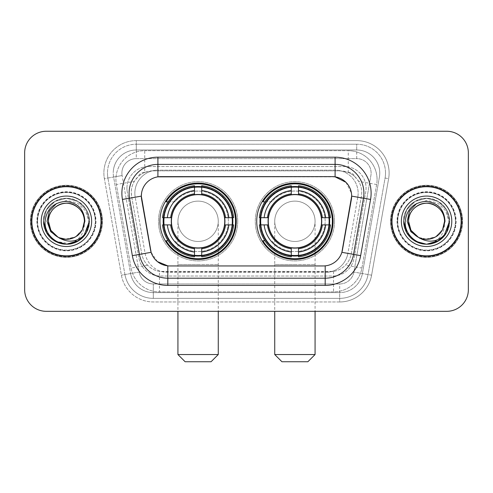 <?xml version="1.0" encoding="UTF-8"?>
<svg xmlns="http://www.w3.org/2000/svg" width="493" height="493" viewBox="0 0 493 493"><rect width="100%" height="100%" fill="white"/><g stroke="black" fill="none" stroke-linecap="round" stroke-linejoin="round"><path stroke-width="0.37" stroke-dasharray="2.46 1.85" d="M256.73 221.289A38.177 38.177 0 0 0 294.906 259.466A38.177 38.177 0 0 0 333.077 221.289A38.177 38.177 0 0 0 294.906 183.113A38.177 38.177 0 0 0 256.73 221.289M159.923 221.289A38.177 38.177 0 0 0 198.094 259.466A38.177 38.177 0 0 0 236.27 221.289A38.177 38.177 0 0 0 198.094 183.113A38.177 38.177 0 0 0 159.923 221.289M354.898 176.704A21.606 21.606 0 0 0 347.885 172.31L348.261 172.31A7.204 7.204 0 0 1 354.898 176.704L358.645 181.344C361.357 185.953 362.275 190.92 361.406 196.232L351.244 253.852C350.437 258.221 348.508 261.993 345.451 265.166C342.16 268.512 338.186 270.589 333.533 271.415L159.467 271.415C154.808 270.589 150.833 268.506 147.549 265.166C144.492 261.993 142.557 258.221 141.756 253.852L131.594 196.232L131.267 192.48C131.286 188.474 132.315 184.764 134.355 181.344L138.102 176.704A7.204 7.204 0 0 1 144.739 172.31L144.739 150.704A28.81 28.81 0 0 0 116.36 184.518L131.095 268.069A28.81 28.81 0 0 0 159.467 291.881L333.533 291.881A28.81 28.81 0 0 0 361.905 268.069L376.64 184.518A28.81 28.81 0 0 0 348.261 150.704L144.739 150.704A28.81 28.81 0 0 0 116.36 184.518L131.095 268.069A28.81 28.81 0 0 0 159.467 291.881L333.533 291.881A28.81 28.81 0 0 0 361.905 268.069L376.64 184.518A28.81 28.81 0 0 0 348.261 150.704L144.739 150.704M144.739 172.31L152.873 170.868L340.127 170.868A21.606 21.606 0 0 1 361.406 196.232L351.244 253.852A21.606 21.606 0 0 1 329.965 271.711L163.035 271.711A21.606 21.606 0 0 1 141.756 253.852L131.594 196.232A21.606 21.606 0 0 1 152.873 170.868L340.127 170.868L347.885 172.31M150.525 249.877L141.337 196.078A19.449 19.449 0 0 0 141.633 199.455L150.525 249.877A19.449 19.449 0 0 0 169.678 265.949L323.322 265.949A19.449 19.449 0 0 0 342.475 249.877L351.367 199.455A19.449 19.449 0 0 0 332.214 176.63L160.786 176.63A19.449 19.449 0 0 0 141.337 196.078L141.553 193.201C143.42 184.185 148.868 178.737 157.902 176.845L335.098 176.845C344.114 178.725 349.568 184.179 351.447 193.201L351.367 199.455L342.475 249.877M163.349 217.69A34.935 34.935 0 0 1 199.899 186.403A34.935 34.935 0 0 1 233.029 221.289A34.935 34.935 0 0 0 198.094 186.354A34.935 34.935 0 0 0 163.165 221.289A34.935 34.935 0 0 0 198.094 256.224A34.935 34.935 0 0 0 233.029 221.289A34.935 34.935 0 0 1 199.899 256.175A34.935 34.935 0 0 1 163.349 224.894M260.156 217.69A34.935 34.935 0 0 1 296.706 186.403A34.935 34.935 0 0 1 329.835 221.289A34.935 34.935 0 0 0 294.906 186.354A34.935 34.935 0 0 0 259.971 221.289A34.935 34.935 0 0 0 294.906 256.224A34.935 34.935 0 0 0 329.835 221.289A34.935 34.935 0 0 1 296.706 256.175A34.935 34.935 0 0 1 260.156 224.894M145.115 172.31A21.606 21.606 0 0 0 138.102 176.704M31.49 221.289A34.935 34.935 0 0 0 66.426 256.224A34.935 34.935 0 0 0 101.361 221.289A34.935 34.935 0 0 0 66.426 186.354A34.935 34.935 0 0 0 31.49 221.289M391.639 221.289A34.935 34.935 0 0 0 426.574 256.224A34.935 34.935 0 0 0 461.51 221.289A34.935 34.935 0 0 0 426.574 186.354A34.935 34.935 0 0 0 391.639 221.289M30.776 221.289A35.656 35.656 0 0 1 66.426 185.633A35.656 35.656 0 0 1 102.082 221.289A35.656 35.656 0 0 1 66.426 256.945A35.656 35.656 0 0 1 30.776 221.289A35.656 35.656 0 0 1 66.426 185.633A35.656 35.656 0 0 1 102.082 221.289A35.656 35.656 0 0 1 66.426 256.945A35.656 35.656 0 0 1 30.776 221.289M390.918 221.289A35.656 35.656 0 0 1 426.574 185.633A35.656 35.656 0 0 1 462.224 221.289A35.656 35.656 0 0 1 426.574 256.945A35.656 35.656 0 0 1 390.918 221.289A35.656 35.656 0 0 1 426.574 185.633A35.656 35.656 0 0 1 462.224 221.289A35.656 35.656 0 0 1 426.574 256.945A35.656 35.656 0 0 1 390.918 221.289M141.553 193.201C143.42 184.185 148.868 178.737 157.902 176.845L157.902 170.147L335.098 170.147A23.048 23.048 0 0 1 357.795 197.2A23.048 23.048 0 0 0 335.098 170.147L157.902 170.147A23.048 23.048 0 0 0 134.854 193.201A23.048 23.048 0 0 1 157.902 170.147A23.048 23.048 0 0 0 135.205 197.2A23.048 23.048 0 0 1 157.902 170.147L157.902 157.181L335.098 157.181A36.014 36.014 0 0 1 370.563 199.449L360.654 255.633A36.014 36.014 0 0 1 325.189 285.398L167.811 285.398A36.014 36.014 0 0 1 132.346 255.633L122.437 199.449A36.014 36.014 0 0 1 157.902 157.181M363.908 193.201A28.81 28.81 0 0 1 363.47 198.204A28.81 28.81 0 0 0 335.098 164.385L157.902 164.385A28.81 28.81 0 0 0 129.53 198.204L139.439 254.382A28.81 28.81 0 0 0 167.811 278.194L325.189 278.194A28.81 28.81 0 0 0 353.561 254.382A28.81 28.81 0 0 1 325.189 278.194M345.963 182.324L351.447 193.201L351.663 196.122L357.795 197.2L347.892 253.384A23.048 23.048 0 0 1 325.189 272.432L167.811 272.432A23.048 23.048 0 0 1 145.108 253.384L135.205 197.2L145.108 253.384A23.048 23.048 0 0 0 167.811 272.432L325.189 272.432A23.048 23.048 0 0 0 347.892 253.384L357.795 197.2L370.563 199.449M455.748 221.289A29.173 29.173 0 0 1 426.574 250.462A29.173 29.173 0 0 1 397.401 221.289A29.173 29.173 0 0 0 426.574 250.462A29.173 29.173 0 0 0 455.748 221.289A29.173 29.173 0 0 0 426.574 192.116A29.173 29.173 0 0 0 397.401 221.289A29.173 29.173 0 0 1 426.574 192.116A29.173 29.173 0 0 1 455.748 221.289M95.599 221.289A29.173 29.173 0 0 1 66.426 250.462A29.173 29.173 0 0 1 37.252 221.289A29.173 29.173 0 0 0 66.426 250.462A29.173 29.173 0 0 0 95.599 221.289A29.173 29.173 0 0 0 66.426 192.116A29.173 29.173 0 0 0 37.252 221.289A29.173 29.173 0 0 1 66.426 192.116A29.173 29.173 0 0 1 95.599 221.289M468.35 152.861A21.606 21.606 0 0 0 446.744 131.255L46.256 131.255A21.606 21.606 0 0 0 24.65 152.861L24.65 289.718A21.606 21.606 0 0 0 46.256 311.323L446.744 311.323A21.606 21.606 0 0 0 468.35 289.718L468.35 152.861A21.606 21.606 0 0 0 446.744 131.255L46.256 131.255A21.606 21.606 0 0 0 24.65 152.861L24.65 289.718A21.606 21.606 0 0 0 46.256 311.323L446.744 311.323A21.606 21.606 0 0 0 468.35 289.718L468.35 152.861A21.606 21.606 0 0 0 446.744 131.255M342.358 250.487L341.877 252.324C339.036 260.156 333.471 264.667 325.189 265.856L167.811 265.856C159.541 264.679 153.976 260.168 151.123 252.324L150.642 250.487M157.427 261.61L151.123 252.324L145.108 253.384A23.048 23.048 0 0 0 167.811 272.432L167.811 265.856L169.678 265.949M325.189 265.856L325.189 272.432A23.048 23.048 0 0 0 347.892 253.384L341.877 252.324C339.042 260.15 333.478 264.661 325.189 265.856L323.322 265.949M134.854 193.201A23.048 23.048 0 0 0 135.205 197.2L141.337 196.078M126.935 188.153A21.606 21.606 0 0 1 148.541 166.548A21.606 21.606 0 0 0 127.262 191.906A21.606 21.606 0 0 1 126.935 188.153M379.752 173.031A23.048 23.048 0 0 0 356.704 149.983L136.296 149.983L356.704 149.983A23.048 23.048 0 0 1 379.407 177.03L362.386 273.553L379.407 177.03A23.048 23.048 0 0 0 379.752 173.031A23.048 23.048 0 0 1 379.407 177.03A23.048 23.048 0 0 0 356.704 149.983L356.704 158.623A14.408 14.408 0 0 1 370.89 175.533L353.875 272.05A14.408 14.408 0 0 1 339.683 283.956L153.317 283.956A14.408 14.408 0 0 1 139.125 272.05L122.11 175.533A14.408 14.408 0 0 1 136.296 158.623L356.704 158.623A14.408 14.408 0 0 1 370.89 175.533L353.875 272.05A14.408 14.408 0 0 1 339.683 283.956L339.683 298.364L153.317 298.364L339.683 298.364A28.81 28.81 0 0 0 368.061 274.552L385.076 178.035A28.81 28.81 0 0 0 385.514 173.031A28.81 28.81 0 0 1 385.076 178.035L368.061 274.552A28.81 28.81 0 0 1 339.683 298.364A28.81 28.81 0 0 0 368.061 274.552A28.81 28.81 0 0 1 339.683 298.364L339.683 301.962A32.415 32.415 0 0 0 371.605 275.18L388.626 178.657A32.415 32.415 0 0 0 356.704 140.616L136.296 140.616L136.296 144.221A28.81 28.81 0 0 0 107.486 173.031A28.81 28.81 0 0 1 136.296 144.221L356.704 144.221L136.296 144.221L136.296 158.623L356.704 158.623L356.704 144.221A28.81 28.81 0 0 1 385.514 173.031A28.81 28.81 0 0 0 356.704 144.221A28.81 28.81 0 0 1 385.076 178.035L388.626 178.657A32.415 32.415 0 0 0 356.704 140.616L136.296 140.616A32.415 32.415 0 0 0 104.374 178.657L121.395 275.18A32.415 32.415 0 0 0 153.317 301.962L339.683 301.962A32.415 32.415 0 0 0 371.605 275.18L388.626 178.657L385.076 178.035M113.593 177.03A23.048 23.048 0 0 1 136.296 149.983A23.048 23.048 0 0 0 113.593 177.03L130.614 273.553L113.593 177.03L104.374 178.657L121.395 275.18A32.415 32.415 0 0 0 153.317 301.962L339.683 301.962L339.683 292.602L153.317 292.602L339.683 292.602A23.048 23.048 0 0 0 362.386 273.553A23.048 23.048 0 0 1 339.683 292.602A23.048 23.048 0 0 0 362.386 273.553A23.048 23.048 0 0 1 339.683 292.602L339.683 283.956L153.317 283.956L153.317 298.364A28.81 28.81 0 0 1 124.939 274.552L107.924 178.035L124.939 274.552A28.81 28.81 0 0 0 153.317 298.364A28.81 28.81 0 0 1 124.939 274.552A28.81 28.81 0 0 0 153.317 298.364L153.317 292.602A23.048 23.048 0 0 1 130.614 273.553A23.048 23.048 0 0 0 153.317 292.602A23.048 23.048 0 0 1 130.614 273.553A23.048 23.048 0 0 0 153.317 292.602L153.317 283.956A14.408 14.408 0 0 1 139.125 272.05L121.395 275.18L139.125 272.05L122.11 175.533L107.924 178.035A28.81 28.81 0 0 1 107.486 173.031A28.81 28.81 0 0 0 107.924 178.035A28.81 28.81 0 0 1 107.486 173.031A28.81 28.81 0 0 0 107.924 178.035L104.374 178.657A32.415 32.415 0 0 1 136.296 140.616L136.296 149.983A23.048 23.048 0 0 0 113.593 177.03L122.11 175.533A14.408 14.408 0 0 1 136.296 158.623L136.296 149.983A23.048 23.048 0 0 0 113.248 173.031M397.759 221.289A28.81 28.81 0 0 0 426.574 250.099A28.81 28.81 0 0 0 455.384 221.289A28.81 28.81 0 0 0 426.574 192.48A28.81 28.81 0 0 0 397.759 221.289A28.81 28.81 0 0 0 426.574 250.099A28.81 28.81 0 0 0 455.384 221.289A28.81 28.81 0 0 0 426.574 192.48A28.81 28.81 0 0 0 397.759 221.289A28.81 28.81 0 0 0 426.574 250.099A28.81 28.81 0 0 0 455.384 221.289A28.81 28.81 0 0 0 426.574 192.48A28.81 28.81 0 0 0 397.759 221.289A28.81 28.81 0 0 0 426.574 250.099A28.81 28.81 0 0 0 455.384 221.289A28.81 28.81 0 0 0 426.574 192.48A28.81 28.81 0 0 0 397.759 221.289A28.81 28.81 0 0 1 426.574 192.48A28.81 28.81 0 0 1 455.384 221.289A28.81 28.81 0 0 0 426.574 192.48A28.81 28.81 0 0 0 397.759 221.289M37.616 221.289A28.81 28.81 0 0 0 66.426 250.099A28.81 28.81 0 0 0 95.241 221.289A28.81 28.81 0 0 0 66.426 192.48A28.81 28.81 0 0 0 37.616 221.289A28.81 28.81 0 0 0 66.426 250.099A28.81 28.81 0 0 0 95.241 221.289A28.81 28.81 0 0 0 66.426 192.48A28.81 28.81 0 0 0 37.616 221.289A28.81 28.81 0 0 0 66.426 250.099A28.81 28.81 0 0 0 95.241 221.289A28.81 28.81 0 0 0 66.426 192.48A28.81 28.81 0 0 0 37.616 221.289A28.81 28.81 0 0 0 66.426 250.099A28.81 28.81 0 0 0 95.241 221.289A28.81 28.81 0 0 0 66.426 192.48A28.81 28.81 0 0 0 37.616 221.289A28.81 28.81 0 0 1 66.426 192.48A28.81 28.81 0 0 1 95.241 221.289A28.81 28.81 0 0 0 66.426 192.48A28.81 28.81 0 0 0 37.616 221.289M24.65 289.718A21.606 21.606 0 0 0 46.256 311.323M46.256 131.255A21.606 21.606 0 0 0 24.65 152.861M446.744 311.323A21.606 21.606 0 0 0 468.35 289.718M148.541 166.548L344.459 166.548A21.606 21.606 0 0 1 365.738 191.906L354.054 258.178A21.606 21.606 0 0 1 332.769 276.031L160.231 276.031A21.606 21.606 0 0 1 138.946 258.178L127.262 191.906L138.946 258.178A21.606 21.606 0 0 0 160.231 276.031L332.769 276.031A21.606 21.606 0 0 0 354.054 258.178L365.738 191.906A21.606 21.606 0 0 0 344.459 166.548L148.541 166.548M101.003 221.289A34.572 34.572 0 0 0 66.426 186.718A34.572 34.572 0 0 0 31.854 221.289A34.572 34.572 0 0 0 66.426 255.861A34.572 34.572 0 0 0 101.003 221.289M102.439 221.289A36.014 36.014 0 0 0 66.426 185.276A36.014 36.014 0 0 0 30.412 221.289A36.014 36.014 0 0 0 66.426 257.303A36.014 36.014 0 0 0 102.439 221.289A36.014 36.014 0 0 0 66.426 185.276A36.014 36.014 0 0 0 30.412 221.289A36.014 36.014 0 0 0 66.426 257.303A36.014 36.014 0 0 0 102.439 221.289M80.501 239.432L67.726 244.214C78.843 241.225 84.395 234.064 84.377 222.731A18.007 18.007 0 0 1 65.15 239.253L59.671 238.292M41.215 221.289A25.211 25.211 0 0 0 66.426 246.5A25.211 25.211 0 0 0 91.636 221.289A25.211 25.211 0 0 0 66.426 196.078A25.211 25.211 0 0 0 41.215 221.289M56.442 203.541L66.993 200.435L77.629 203.122L85.548 210.764L88.715 221.289C88.863 226.934 87.199 231.969 83.711 236.4M58.1 237.256L66.838 239.29L75.429 236.886L82.46 229.485C75.065 246.254 47.377 239.469 48.419 221.289C47.809 207.978 64.207 198.506 75.429 205.692C81.191 209.303 84.192 214.498 84.432 221.289L82.023 230.293L75.429 236.886L66.838 239.29L58.1 237.256L66.838 239.29L75.429 236.886L82.023 230.293L84.432 221.289C85.049 234.606 68.644 244.072 57.422 236.886C51.666 233.281 48.665 228.08 48.419 221.289C47.809 207.978 64.207 198.506 75.429 205.692C81.191 209.303 84.192 214.498 84.432 221.289C84.192 228.08 81.191 233.281 75.429 236.886C64.207 244.072 47.809 234.606 48.419 221.289C48.665 214.498 51.666 209.303 57.422 205.692C68.644 198.506 85.049 207.978 84.432 221.289C85.049 234.606 68.644 244.072 57.422 236.886C51.666 233.281 48.665 228.08 48.419 221.289C48.665 214.498 51.666 209.303 57.422 205.692C68.644 198.506 85.049 207.978 84.432 221.289L84.377 222.731M82.46 229.485L75.429 236.886L65.15 239.253M70.511 243.881L54.945 241.176L46.545 232.77L43.47 221.289L46.545 209.808L54.945 201.409L66.426 198.334L77.906 201.409L86.312 209.808L89.387 221.289L86.589 232.271L78.825 240.615M43.47 221.289L46.545 209.808L54.945 201.409L66.426 198.334L77.906 201.409L86.312 209.808L89.387 221.289L86.312 209.808L77.906 201.409L66.426 198.334L54.945 201.409L46.545 209.808L43.47 221.289L46.545 209.808L54.945 201.409L66.426 198.334L77.906 201.409L86.312 209.808L89.387 221.289L86.312 209.808L77.906 201.409L66.426 198.334L54.945 201.409L46.545 209.808L43.47 221.289M70.419 243.899C56.664 246.765 43.168 234.964 43.47 221.289C42.688 204.312 63.597 192.239 77.906 201.409C92.998 209.217 92.998 233.362 77.906 241.176C63.597 250.339 42.688 238.267 43.47 221.289C43.778 212.631 47.605 206.006 54.945 201.409C69.26 192.239 90.17 204.312 89.387 221.289C90.17 238.267 69.26 250.339 54.945 241.176C39.853 233.362 39.853 209.217 54.945 201.409C69.26 192.239 90.17 204.312 89.387 221.289C90.17 238.267 69.26 250.339 54.945 241.176C39.853 233.362 39.853 209.217 54.945 201.409C69.26 192.239 90.17 204.312 89.387 221.289C90.17 238.267 69.26 250.339 54.945 241.176C39.853 233.362 39.853 209.217 54.945 201.409C69.26 192.239 90.17 204.312 89.387 221.289C89.615 232.998 79.521 243.943 67.726 244.214M461.146 221.289A34.572 34.572 0 0 0 426.574 186.718A34.572 34.572 0 0 0 391.997 221.289A34.572 34.572 0 0 0 426.574 255.861A34.572 34.572 0 0 0 461.146 221.289M462.588 221.289A36.014 36.014 0 0 0 426.574 185.276A36.014 36.014 0 0 0 390.561 221.289A36.014 36.014 0 0 0 426.574 257.303A36.014 36.014 0 0 0 462.588 221.289A36.014 36.014 0 0 0 426.574 185.276A36.014 36.014 0 0 0 390.561 221.289A36.014 36.014 0 0 0 426.574 257.303A36.014 36.014 0 0 0 462.588 221.289M440.643 239.432L427.869 244.214C438.992 241.225 444.544 234.064 444.52 222.731A18.007 18.007 0 0 1 425.299 239.253L419.82 238.292M401.364 221.289A25.211 25.211 0 0 0 426.574 246.5A25.211 25.211 0 0 0 451.785 221.289A25.211 25.211 0 0 0 426.574 196.078A25.211 25.211 0 0 0 401.364 221.289M416.591 203.541L427.141 200.435L437.778 203.122L445.69 210.764L448.864 221.289C449.012 226.934 447.342 231.969 443.86 236.4M444.52 222.731L444.581 221.289C444.335 214.498 441.334 209.303 435.578 205.692C424.356 198.506 407.951 207.978 408.568 221.289C408.808 214.498 411.809 209.303 417.571 205.692C428.793 198.506 445.191 207.978 444.581 221.289C445.191 234.606 428.793 244.072 417.571 236.886C411.809 233.281 408.808 228.08 408.568 221.289C408.808 214.498 411.809 209.303 417.571 205.692C428.793 198.506 445.191 207.978 444.581 221.289C444.335 228.08 441.334 233.281 435.578 236.886C424.356 244.072 407.951 234.606 408.568 221.289C407.951 207.978 424.356 198.506 435.578 205.692C441.334 209.303 444.335 214.498 444.581 221.289C445.191 234.606 428.793 244.072 417.571 236.886C411.809 233.281 408.808 228.08 408.568 221.289C407.526 239.469 435.208 246.254 442.609 229.485L435.578 236.886L427.129 239.29L418.489 237.379L427.129 239.29L435.578 236.886L442.609 229.485L435.578 236.886L427.129 239.29L418.489 237.379M442.609 229.485L435.578 236.886L425.299 239.253M403.613 221.289L406.688 209.808L415.094 201.409L426.574 198.334L438.055 201.409L446.455 209.808L449.53 221.289L446.455 209.808L438.055 201.409L426.574 198.334L415.094 201.409L406.688 209.808L403.613 221.289L406.688 209.808L415.094 201.409L426.574 198.334L438.055 201.409L446.455 209.808L449.53 221.289L446.455 209.808L438.055 201.409L426.574 198.334L415.094 201.409L406.688 209.808L403.613 221.289L406.688 209.808L415.094 201.409L426.574 198.334L438.055 201.409L446.455 209.808L449.53 221.289M430.562 243.899C416.813 246.765 403.311 234.964 403.613 221.289C402.83 204.312 423.74 192.239 438.055 201.409C453.147 209.217 453.147 233.362 438.055 241.176C423.74 250.339 402.83 238.267 403.613 221.289C403.927 212.631 407.754 206.006 415.094 201.409C429.403 192.239 450.312 204.312 449.53 221.289C450.312 238.267 429.403 250.339 415.094 241.176C400.002 233.362 400.002 209.217 415.094 201.409C429.403 192.239 450.312 204.312 449.53 221.289C450.312 238.267 429.403 250.339 415.094 241.176C400.002 233.362 400.002 209.217 415.094 201.409C429.403 192.239 450.312 204.312 449.53 221.289C450.312 238.267 429.403 250.339 415.094 241.176C400.002 233.362 400.002 209.217 415.094 201.409C429.403 192.239 450.312 204.312 449.53 221.289C449.758 232.998 439.664 243.943 427.869 244.214M177.93 221.289A20.17 20.17 0 0 1 198.094 201.119A20.17 20.17 0 0 1 218.263 221.289A20.17 20.17 0 0 1 198.094 241.459A20.17 20.17 0 0 1 177.93 221.289A20.17 20.17 0 0 1 198.094 201.119A20.17 20.17 0 0 1 218.263 221.289A20.17 20.17 0 0 1 198.094 241.459A20.17 20.17 0 0 1 177.93 221.289L177.93 264.507L198.094 264.507L177.93 264.507L177.93 311.323M185.134 361.745L211.059 361.745M218.263 354.541L177.93 354.541M171.447 221.289A26.653 26.653 0 0 0 198.094 247.942A26.653 26.653 0 0 0 224.746 221.289A26.653 26.653 0 0 0 198.094 194.636A26.653 26.653 0 0 0 171.447 221.289M232.308 221.289A34.214 34.214 0 0 0 198.094 187.075A34.214 34.214 0 0 0 163.886 221.289A34.214 34.214 0 0 0 198.094 255.503A34.214 34.214 0 0 0 232.308 221.289A34.214 34.214 0 0 0 198.094 187.075A34.214 34.214 0 0 0 163.886 221.289A34.214 34.214 0 0 0 198.094 255.503A34.214 34.214 0 0 0 232.308 221.289A34.214 34.214 0 0 0 198.094 187.075A34.214 34.214 0 0 0 163.886 221.289A34.214 34.214 0 0 0 198.094 255.503A34.214 34.214 0 0 0 232.308 221.289M194.495 186.902L194.495 187.266A34.214 34.214 0 0 0 164.07 217.69L162.554 217.69A35.724 35.724 0 0 1 194.495 185.744L194.495 186.902A34.572 34.572 0 0 0 163.713 217.69M232.48 217.69L232.123 217.69A34.214 34.214 0 0 0 201.699 187.266L201.699 185.744A35.724 35.724 0 0 1 233.639 217.69L232.48 217.69A34.572 34.572 0 0 0 201.699 186.902M225.11 221.289A27.01 27.01 0 0 0 198.094 194.279A27.01 27.01 0 0 0 171.083 221.289A27.01 27.01 0 0 0 198.094 248.299A27.01 27.01 0 0 0 225.11 221.289A27.01 27.01 0 0 0 198.094 194.279A27.01 27.01 0 0 0 171.083 221.289A27.01 27.01 0 0 0 198.094 248.299A27.01 27.01 0 0 0 225.11 221.289M237.712 221.289A39.619 39.619 0 0 0 198.094 181.677A39.619 39.619 0 0 0 158.481 221.289A39.619 39.619 0 0 0 198.094 260.908A39.619 39.619 0 0 0 237.712 221.289A39.619 39.619 0 0 0 198.094 181.677A39.619 39.619 0 0 0 158.481 221.289A39.619 39.619 0 0 0 198.094 260.908A39.619 39.619 0 0 0 237.712 221.289M201.699 255.676L201.699 255.312A34.214 34.214 0 0 0 232.123 224.894L233.639 224.894A35.724 35.724 0 0 1 201.699 256.835L201.699 255.676A34.572 34.572 0 0 0 232.48 224.894M163.713 224.894L164.07 224.894A34.214 34.214 0 0 0 194.495 255.312L194.495 256.835A35.724 35.724 0 0 1 162.554 224.894L163.713 224.894A34.572 34.572 0 0 0 194.495 255.676M201.699 193.817L201.699 187.266M194.495 187.266L194.495 194.84M164.07 224.894L171.687 224.894M170.627 217.69L164.07 217.69M201.699 255.312L201.699 247.739M194.495 248.762L194.495 255.312M232.123 217.69L224.5 217.69M225.566 224.894L232.123 224.894M168.125 240.738L166.086 240.738A37.456 37.456 0 0 0 235.549 221.289A37.456 37.456 0 0 0 166.086 201.84L174.923 201.84A30.252 30.252 0 0 1 218.855 199.283A30.252 30.252 0 0 1 218.855 243.296A30.252 30.252 0 0 1 174.923 240.738A30.252 30.252 0 0 0 218.855 243.296A30.252 30.252 0 0 0 218.855 199.283A30.252 30.252 0 0 0 174.923 201.84L168.125 201.84M274.737 221.289A20.17 20.17 0 0 1 294.906 201.119A20.17 20.17 0 0 1 315.07 221.289A20.17 20.17 0 0 1 294.906 241.459A20.17 20.17 0 0 1 274.737 221.289A20.17 20.17 0 0 1 294.906 201.119A20.17 20.17 0 0 1 315.07 221.289A20.17 20.17 0 0 1 294.906 241.459A20.17 20.17 0 0 1 274.737 221.289L274.737 264.507L294.906 264.507L274.737 264.507L274.737 311.323M281.941 361.745L307.866 361.745M315.07 354.541L274.737 354.541M268.254 221.289A26.653 26.653 0 0 0 294.906 247.942A26.653 26.653 0 0 0 321.553 221.289A26.653 26.653 0 0 0 294.906 194.636A26.653 26.653 0 0 0 268.254 221.289M329.114 221.289A34.214 34.214 0 0 0 294.906 187.075A34.214 34.214 0 0 0 260.692 221.289A34.214 34.214 0 0 0 294.906 255.503A34.214 34.214 0 0 0 329.114 221.289A34.214 34.214 0 0 0 294.906 187.075A34.214 34.214 0 0 0 260.692 221.289A34.214 34.214 0 0 0 294.906 255.503A34.214 34.214 0 0 0 329.114 221.289A34.214 34.214 0 0 0 294.906 187.075A34.214 34.214 0 0 0 260.692 221.289A34.214 34.214 0 0 0 294.906 255.503A34.214 34.214 0 0 0 329.114 221.289M291.301 186.902L291.301 187.266A34.214 34.214 0 0 0 260.877 217.69L259.361 217.69A35.724 35.724 0 0 1 291.301 185.744L291.301 186.902A34.572 34.572 0 0 0 260.52 217.69M329.287 217.69L328.93 217.69A34.214 34.214 0 0 0 298.505 187.266L298.505 185.744A35.724 35.724 0 0 1 330.446 217.69L329.287 217.69A34.572 34.572 0 0 0 298.505 186.902M321.917 221.289A27.01 27.01 0 0 0 294.906 194.279A27.01 27.01 0 0 0 267.89 221.289A27.01 27.01 0 0 0 294.906 248.299A27.01 27.01 0 0 0 321.917 221.289A27.01 27.01 0 0 0 294.906 194.279A27.01 27.01 0 0 0 267.89 221.289A27.01 27.01 0 0 0 294.906 248.299A27.01 27.01 0 0 0 321.917 221.289M334.519 221.289A39.619 39.619 0 0 0 294.906 181.677A39.619 39.619 0 0 0 255.288 221.289A39.619 39.619 0 0 0 294.906 260.908A39.619 39.619 0 0 0 334.519 221.289A39.619 39.619 0 0 0 294.906 181.677A39.619 39.619 0 0 0 255.288 221.289A39.619 39.619 0 0 0 294.906 260.908A39.619 39.619 0 0 0 334.519 221.289M298.505 255.676L298.505 255.312A34.214 34.214 0 0 0 328.93 224.894L330.446 224.894A35.724 35.724 0 0 1 298.505 256.835L298.505 255.676A34.572 34.572 0 0 0 329.287 224.894M260.52 224.894L260.877 224.894A34.214 34.214 0 0 0 291.301 255.312L291.301 256.835A35.724 35.724 0 0 1 259.361 224.894L260.52 224.894A34.572 34.572 0 0 0 291.301 255.676M298.505 193.817L298.505 187.266M291.301 187.266L291.301 194.84M260.877 224.894L268.5 224.894M267.434 217.69L260.877 217.69M298.505 255.312L298.505 247.739M291.301 248.762L291.301 255.312M328.93 217.69L321.313 217.69M322.373 224.894L328.93 224.894M264.932 240.738L262.892 240.738A37.456 37.456 0 0 0 332.356 221.289A37.456 37.456 0 0 0 262.892 201.84L271.729 201.84A30.252 30.252 0 0 1 315.662 199.283A30.252 30.252 0 0 1 315.662 243.296A30.252 30.252 0 0 1 271.729 240.738A30.252 30.252 0 0 0 315.662 243.296A30.252 30.252 0 0 0 315.662 199.283A30.252 30.252 0 0 0 271.729 201.84L264.932 201.84M376.64 184.518L358.645 181.344M333.533 271.415L333.533 291.881A28.81 28.81 0 0 0 361.905 268.069L345.451 265.166M147.549 265.166L131.095 268.069A28.81 28.81 0 0 0 159.467 291.881L159.467 271.415M115.923 179.514A28.81 28.81 0 0 0 116.36 184.518L134.355 181.344M377.077 179.514A28.81 28.81 0 0 0 348.261 150.704L348.261 172.31M157.902 164.385A28.81 28.81 0 0 0 129.53 198.204M335.098 176.845L335.098 170.147A23.048 23.048 0 0 1 358.146 193.201M139.439 254.382A28.81 28.81 0 0 0 167.811 278.194M132.346 255.633L145.108 253.384M167.811 272.432L167.811 285.398M325.189 272.432L325.189 285.398M122.437 199.449L135.205 197.2M347.892 253.384L360.654 255.633M335.098 157.181L335.098 170.147M385.514 173.031A28.81 28.81 0 0 0 356.704 144.221L356.704 149.983M371.605 275.18L353.875 272.05L371.605 275.18M36.895 221.289A29.531 29.531 0 0 0 66.426 250.82A29.531 29.531 0 0 0 95.956 221.289A29.531 29.531 0 0 0 66.426 191.759A29.531 29.531 0 0 0 36.895 221.289A29.531 29.531 0 0 0 66.426 250.82A29.531 29.531 0 0 0 95.956 221.289A29.531 29.531 0 0 0 66.426 191.759A29.531 29.531 0 0 0 36.895 221.289M397.044 221.289A29.531 29.531 0 0 0 426.574 250.82A29.531 29.531 0 0 0 456.105 221.289A29.531 29.531 0 0 0 426.574 191.759A29.531 29.531 0 0 0 397.044 221.289A29.531 29.531 0 0 0 426.574 250.82A29.531 29.531 0 0 0 456.105 221.289A29.531 29.531 0 0 0 426.574 191.759A29.531 29.531 0 0 0 397.044 221.289M198.094 264.507L218.263 264.507L198.094 264.507M198.094 201.119A20.17 20.17 0 0 1 218.263 221.289L218.263 311.323M169.555 240.738A34.535 34.535 0 0 0 194.495 255.639M201.699 255.639A34.535 34.535 0 0 0 232.443 224.894M232.443 217.69A34.535 34.535 0 0 0 201.699 186.939M194.495 186.939A34.535 34.535 0 0 0 169.555 201.84M294.906 264.507L315.07 264.507L294.906 264.507M294.906 201.119A20.17 20.17 0 0 1 315.07 221.289L315.07 311.323M266.362 240.738A34.535 34.535 0 0 0 291.301 255.639M298.505 255.639A34.535 34.535 0 0 0 329.25 224.894M329.25 217.69A34.535 34.535 0 0 0 298.505 186.939M291.301 186.939A34.535 34.535 0 0 0 266.362 201.84"/><path stroke-width="0.74" d="M256.73 221.289A38.177 38.177 0 0 0 294.906 259.466A38.177 38.177 0 0 0 333.077 221.289A38.177 38.177 0 0 0 294.906 183.113A38.177 38.177 0 0 0 256.73 221.289M159.923 221.289A38.177 38.177 0 0 0 198.094 259.466A38.177 38.177 0 0 0 236.27 221.289A38.177 38.177 0 0 0 198.094 183.113A38.177 38.177 0 0 0 159.923 221.289M141.337 196.078A19.449 19.449 0 0 0 141.633 199.455L150.525 249.877A19.449 19.449 0 0 0 169.678 265.949L323.322 265.949A19.449 19.449 0 0 0 342.475 249.877L351.367 199.455A19.449 19.449 0 0 0 332.214 176.63L160.786 176.63A19.449 19.449 0 0 0 141.337 196.078L141.553 193.201M163.349 224.894A34.935 34.935 0 0 1 163.349 217.69M260.156 224.894A34.935 34.935 0 0 1 260.156 217.69M31.49 221.289A34.935 34.935 0 0 0 66.426 256.224A34.935 34.935 0 0 0 101.361 221.289A34.935 34.935 0 0 0 66.426 186.354A34.935 34.935 0 0 0 31.49 221.289M391.639 221.289A34.935 34.935 0 0 0 426.574 256.224A34.935 34.935 0 0 0 461.51 221.289A34.935 34.935 0 0 0 426.574 186.354A34.935 34.935 0 0 0 391.639 221.289M157.902 157.181L335.098 157.181A36.014 36.014 0 0 1 370.563 199.449L360.654 255.633A36.014 36.014 0 0 1 325.189 285.398L167.811 285.398A36.014 36.014 0 0 1 132.346 255.633L122.437 199.449A36.014 36.014 0 0 1 157.902 157.181L157.902 164.385L335.098 164.385A28.81 28.81 0 0 1 363.47 198.204L353.561 254.382A28.81 28.81 0 0 1 325.189 278.194L167.811 278.194A28.81 28.81 0 0 1 139.439 254.382L129.53 198.204A28.81 28.81 0 0 1 157.902 164.385L157.902 176.845L332.214 176.63L335.098 176.845L345.963 182.324M323.322 265.949L169.678 265.949M167.811 285.398L167.811 265.856L157.427 261.61M363.47 198.204L351.663 196.122L341.877 252.324L353.561 254.382L363.47 198.204L370.563 199.449M132.346 255.633L151.123 252.324L141.337 196.122L129.53 198.204A28.81 28.81 0 0 1 129.092 193.201M342.475 249.877L342.358 250.487M150.642 250.487L150.525 249.877M468.35 152.861A21.606 21.606 0 0 0 446.744 131.255L46.256 131.255A21.606 21.606 0 0 0 24.65 152.861L24.65 289.718A21.606 21.606 0 0 0 46.256 311.323L446.744 311.323A21.606 21.606 0 0 0 468.35 289.718L468.35 152.861L468.35 289.718M24.65 152.861L24.65 289.718M446.744 131.255L46.256 131.255M46.256 311.323L446.744 311.323M101.003 221.289A34.572 34.572 0 0 0 66.426 186.718A34.572 34.572 0 0 0 31.854 221.289A34.572 34.572 0 0 0 66.426 255.861A34.572 34.572 0 0 0 101.003 221.289M78.825 240.615L66.426 244.251L54.945 241.176L46.545 232.77L43.47 221.289L46.545 232.77L54.945 241.176L66.426 244.251L77.906 241.176L86.312 232.77L89.387 221.289L83.711 236.4L80.501 239.432M59.671 238.292L50.742 231.728L47.038 221.289L49.337 211.133L56.442 203.541M58.1 237.256L50.834 230.293L48.419 221.289C48.665 214.498 51.666 209.303 57.422 205.692C68.644 198.506 85.049 207.978 84.432 221.289L82.46 229.485L84.87 221.289C84.05 209.075 77.518 202.438 65.267 201.378C53.312 202.685 46.582 209.322 45.085 221.289C44.148 234.656 57.336 246.099 70.419 243.899C76.711 242.685 81.696 239.475 85.375 234.249C77.068 242.236 68.059 243.277 58.347 237.379A18.007 18.007 0 0 0 82.46 229.485L84.432 221.289C85.049 207.978 68.644 198.506 57.422 205.692C51.666 209.303 48.665 214.498 48.419 221.289C47.809 207.978 64.207 198.506 75.429 205.692C81.191 209.303 84.192 214.498 84.432 221.289C85.049 207.978 68.644 198.506 57.422 205.692C51.666 209.303 48.665 214.498 48.419 221.289L50.834 230.293L58.1 237.256L50.834 230.293L48.419 221.289C48.739 228.542 52.048 233.91 58.347 237.379M41.215 221.289A25.211 25.211 0 0 0 66.426 246.5A25.211 25.211 0 0 0 91.636 221.289A25.211 25.211 0 0 0 66.426 196.078A25.211 25.211 0 0 0 41.215 221.289M85.375 234.249L78.929 240.547M78.775 240.646L70.511 243.881M89.387 221.289L86.312 232.77L77.906 241.176L66.426 244.251L54.945 241.176L46.545 232.77L43.47 221.289L46.545 232.77L54.945 241.176L66.426 244.251L77.906 241.176L86.312 232.77L89.387 221.289M461.146 221.289A34.572 34.572 0 0 0 426.574 186.718A34.572 34.572 0 0 0 391.997 221.289A34.572 34.572 0 0 0 426.574 255.861A34.572 34.572 0 0 0 461.146 221.289M438.924 240.646L426.574 244.251L415.094 241.176L406.688 232.77L403.613 221.289L406.688 232.77L415.094 241.176L426.574 244.251L438.055 241.176L446.455 232.77L449.53 221.289L443.86 236.4L440.643 239.432M419.82 238.292L410.885 231.728L407.187 221.289L409.48 211.133L416.591 203.541M444.581 221.289L442.609 229.485L445.013 221.289C444.193 209.075 437.661 202.438 425.416 201.378C413.454 202.685 406.731 209.322 405.234 221.289C404.297 234.656 417.485 246.099 430.562 243.899C436.853 242.685 441.839 239.475 445.524 234.249C437.211 242.236 428.201 243.277 418.489 237.379L410.977 230.293L408.568 221.289C408.808 214.498 411.809 209.303 417.571 205.692C428.793 198.506 445.191 207.978 444.581 221.289L442.609 229.485A18.007 18.007 0 0 1 418.489 237.379L410.977 230.293L408.568 221.289C408.808 214.498 411.809 209.303 417.571 205.692C428.793 198.506 445.191 207.978 444.581 221.289C444.335 214.498 441.334 209.303 435.578 205.692C424.356 198.506 407.951 207.978 408.568 221.289C408.808 214.498 411.809 209.303 417.571 205.692C428.793 198.506 445.191 207.978 444.581 221.289M418.489 237.379L410.977 230.293L408.568 221.289C408.888 228.542 412.197 233.91 418.489 237.379M401.364 221.289A25.211 25.211 0 0 0 426.574 246.5A25.211 25.211 0 0 0 451.785 221.289A25.211 25.211 0 0 0 426.574 196.078A25.211 25.211 0 0 0 401.364 221.289M445.524 234.249L439.072 240.547M449.53 221.289L446.455 232.77L438.055 241.176L426.574 244.251L415.094 241.176L406.688 232.77L403.613 221.289L406.688 232.77L415.094 241.176L426.574 244.251L438.055 241.176L446.455 232.77L449.53 221.289L446.455 232.77L438.055 241.176L426.574 244.251L415.094 241.176L406.688 232.77L403.613 221.289M211.059 361.745L185.134 361.745L177.93 354.541L218.263 354.541L211.059 361.745M201.699 255.386L201.699 256.835A35.724 35.724 0 0 0 233.639 224.894L232.191 224.894A34.288 34.288 0 0 1 201.699 255.386L201.699 252.052A30.973 30.973 0 0 0 228.857 224.894L224.5 224.894A26.653 26.653 0 0 0 201.699 194.883L201.699 187.192A34.288 34.288 0 0 1 232.191 217.69L233.639 217.69A35.724 35.724 0 0 0 201.699 185.744L201.699 187.192M164.003 224.894L162.554 224.894A35.724 35.724 0 0 0 194.495 256.835L194.495 255.386A34.288 34.288 0 0 1 164.003 224.894L167.337 224.894A30.973 30.973 0 0 0 194.495 252.052L194.495 247.696A26.653 26.653 0 0 0 224.5 224.894L225.566 224.894A27.707 27.707 0 0 1 201.699 248.762L201.699 252.052M194.495 187.192L194.495 185.744A35.724 35.724 0 0 0 162.554 217.69L164.003 217.69A34.288 34.288 0 0 1 194.495 187.192L194.495 190.526A30.973 30.973 0 0 0 167.337 217.69L171.687 217.69A26.653 26.653 0 0 0 194.495 247.696L194.495 248.762A27.707 27.707 0 0 1 170.627 224.894L167.337 224.894M164.07 224.894A34.214 34.214 0 0 1 164.07 217.69M201.699 187.266A34.214 34.214 0 0 0 194.495 187.266M232.123 217.69A34.214 34.214 0 0 1 232.123 224.894M232.191 217.69L228.857 217.69A30.973 30.973 0 0 0 201.699 190.526M228.857 224.894L232.191 224.894M194.495 252.052L194.495 255.386M224.5 217.69L228.857 217.69M201.699 247.739L201.699 248.762M194.495 247.696A26.653 26.653 0 0 1 171.687 224.894L170.627 224.894M201.699 255.312A34.214 34.214 0 0 1 194.495 255.312M167.337 217.69L164.003 217.69M194.495 194.84L194.495 190.526M201.699 194.883A26.653 26.653 0 0 0 171.687 217.69L170.627 217.69A27.707 27.707 0 0 1 194.495 193.817M201.699 194.84L201.699 193.817A27.707 27.707 0 0 1 225.566 217.69M168.125 201.84L166.086 201.84A37.456 37.456 0 0 1 235.549 221.289A37.456 37.456 0 0 1 166.086 240.738L168.125 240.738M307.866 361.745L281.941 361.745L274.737 354.541L315.07 354.541L307.866 361.745M298.505 255.386L298.505 256.835A35.724 35.724 0 0 0 330.446 224.894L328.997 224.894A34.288 34.288 0 0 1 298.505 255.386L298.505 252.052A30.973 30.973 0 0 0 325.663 224.894L321.313 224.894A26.653 26.653 0 0 0 298.505 194.883L298.505 187.192A34.288 34.288 0 0 1 328.997 217.69L330.446 217.69A35.724 35.724 0 0 0 298.505 185.744L298.505 187.192M260.809 224.894L259.361 224.894A35.724 35.724 0 0 0 291.301 256.835L291.301 255.386A34.288 34.288 0 0 1 260.809 224.894L264.143 224.894A30.973 30.973 0 0 0 291.301 252.052L291.301 247.696A26.653 26.653 0 0 0 321.313 224.894L322.373 224.894A27.707 27.707 0 0 1 298.505 248.762L298.505 252.052M291.301 187.192L291.301 185.744A35.724 35.724 0 0 0 259.361 217.69L260.809 217.69A34.288 34.288 0 0 1 291.301 187.192L291.301 190.526A30.973 30.973 0 0 0 264.143 217.69L268.5 217.69A26.653 26.653 0 0 0 291.301 247.696L291.301 248.762A27.707 27.707 0 0 1 267.434 224.894L264.143 224.894M260.877 224.894A34.214 34.214 0 0 1 260.877 217.69M298.505 187.266A34.214 34.214 0 0 0 291.301 187.266M328.93 217.69A34.214 34.214 0 0 1 328.93 224.894M328.997 217.69L325.663 217.69A30.973 30.973 0 0 0 298.505 190.526M325.663 224.894L328.997 224.894M291.301 252.052L291.301 255.386M321.313 217.69L325.663 217.69M298.505 247.739L298.505 248.762M291.301 247.696A26.653 26.653 0 0 1 268.5 224.894L267.434 224.894M298.505 255.312A34.214 34.214 0 0 1 291.301 255.312M264.143 217.69L260.809 217.69M291.301 194.84L291.301 190.526M298.505 194.883A26.653 26.653 0 0 0 268.5 217.69L267.434 217.69A27.707 27.707 0 0 1 291.301 193.817M298.505 194.84L298.505 193.817A27.707 27.707 0 0 1 322.373 217.69M264.932 201.84L262.892 201.84A37.456 37.456 0 0 1 332.356 221.289A37.456 37.456 0 0 1 262.892 240.738L264.932 240.738M335.098 157.181L335.098 176.845M325.189 265.856L325.189 285.398M122.437 199.449L129.53 198.204M353.561 254.382L360.654 255.633M201.699 247.696A26.653 26.653 0 0 0 224.5 224.894M194.495 255.639A34.535 34.535 0 0 0 201.699 255.639M232.443 224.894A34.535 34.535 0 0 0 232.443 217.69M201.699 186.939A34.535 34.535 0 0 0 194.495 186.939M298.505 247.696A26.653 26.653 0 0 0 321.313 224.894M291.301 255.639A34.535 34.535 0 0 0 298.505 255.639M329.25 224.894A34.535 34.535 0 0 0 329.25 217.69M298.505 186.939A34.535 34.535 0 0 0 291.301 186.939M218.263 311.323L218.263 354.541M177.93 311.323L177.93 354.541M315.07 311.323L315.07 354.541M274.737 311.323L274.737 354.541"/></g></svg>
